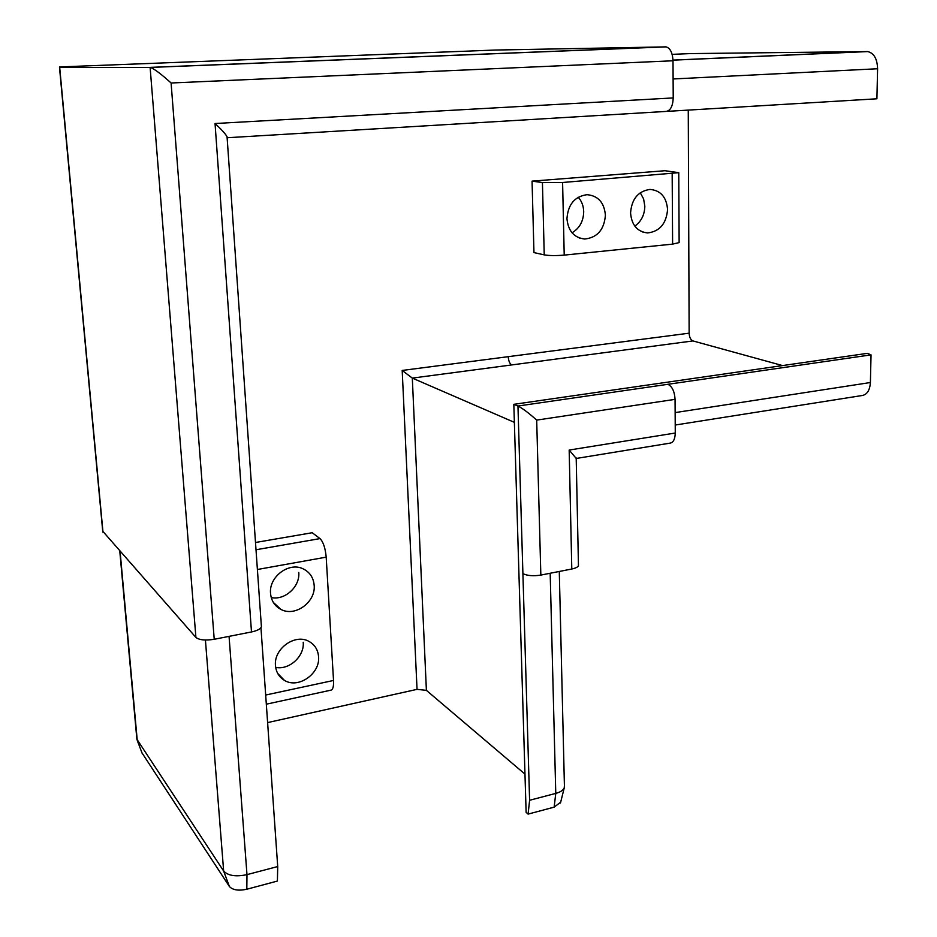 <?xml version="1.0" encoding="UTF-8"?>
<svg xmlns="http://www.w3.org/2000/svg" width="937" height="937" viewBox="0 0 937 937"><rect width="100%" height="100%" fill="white"/><g stroke="black" fill="none" stroke-linecap="round" stroke-linejoin="round"><path stroke-width="1.41" d="M630.566 212.922C631.62 225.079 637.301 231.744 647.584 232.938C659.648 231.521 666.312 223.72 667.566 209.572C666.535 197.086 660.667 190.375 649.962 189.415C638.167 191.16 631.69 198.995 630.566 212.922M640.264 192.741L643.602 198.925L644.82 206.199C644.609 214.831 641.271 221.472 634.817 226.122M566.955 218.672C568.15 230.982 574.065 237.764 584.7 239.029C597.302 237.647 604.213 229.694 605.407 215.194C604.236 202.533 598.099 195.692 586.995 194.685C574.697 196.442 568.021 204.442 566.955 218.672M578.246 197.215C581.701 201.139 583.528 205.941 583.704 211.633C583.482 221.191 579.581 228.253 572.038 232.798M275.478 665.586C276.075 672.157 279.039 677.064 284.356 680.309C298.189 689.21 320.384 673.715 318.557 656.661C317.959 649.704 314.738 644.609 308.905 641.376C295.096 633.342 273.592 648.779 275.478 665.586M275.677 667.355C289.228 670.318 304.607 656.205 303.225 642.232M270.547 593.426C271.261 600.793 274.728 606.122 280.948 609.425C295.167 617.225 315.898 601.999 314.164 585.274C313.438 577.473 309.678 571.957 302.874 568.724C288.748 561.813 268.743 576.981 270.547 593.426M271.25 597.56C284.907 600.594 300.156 586.597 298.774 572.448M524.978 774.114L426.394 690.358L417.047 689.351L267.619 722.591M256.012 549.75L320.009 538.599L312.197 532.731L255.496 542.488M514.378 422.353L412.315 378.103L402.196 370.443L508.241 356.669C508.568 361.026 509.728 363.779 511.731 364.926L692.947 340.927C690.651 339.897 689.386 337.308 689.14 333.185L688.262 110.097M560.689 802.131L554.142 807.144L528.093 814.101L526.125 812.356L513.827 404.327L867.369 353.343L871.035 354.865L667.917 384.299C672.192 386.466 674.57 391.479 675.062 399.349L675.272 433.023C675.05 439.348 673.234 442.732 669.803 443.178L576.208 458.462M528.093 814.101L529.604 800.28L522.905 573.643C527.344 575.775 533.317 576.255 540.836 575.084L571.793 569.005C575.693 568.185 577.918 567.049 578.457 565.585L578.445 564.73M540.836 575.084L536.69 420.104C528.784 413.018 522.541 408.333 517.962 406.026L513.827 404.327M576.208 458.427L569.169 450.053L675.272 433.023M214.222 639.28L171.096 82.995C161.422 74.257 154.546 69.069 150.494 67.429L59.499 67.487L102.719 531.197L195.915 637.429C199.253 640.065 205.355 640.674 214.222 639.28L251.491 631.948C257.242 630.718 260.545 628.996 261.411 626.806L261.329 625.576M227.117 137.657L227.059 136.755C225.512 133.921 221.507 129.505 215.041 123.52L673.223 97.928C672.813 106.326 670.388 110.824 665.961 111.433L227.129 137.739M136.79 739.094L223.65 871.035C228.042 875.755 235.819 876.962 246.981 874.631L277.715 866.549L260.954 627.696M277.715 866.549L277.399 881.061L246.818 889.236C238.502 890.993 232.692 890.08 229.389 886.484L142.002 752.903M690.206 53.596L867.709 51.582C873.94 53.069 877.243 58.797 877.594 68.752L876.903 98.795L666.793 111.386M102.988 532.193L59.64 66.937L495.45 50.036L666.078 46.885C670.26 48.138 672.567 52.765 673 60.776L673.223 97.928M782.524 365.571L692.947 340.927M529.604 800.28L555.77 793.393C560.314 792.14 563.125 790.324 564.215 787.97L564.414 785.651M320.009 538.599C323.277 541.902 325.338 548.075 326.193 557.14L257.394 569.497M265.686 695.031L333.525 680.461L326.193 557.14M333.525 680.461C333.771 686.575 332.893 689.808 330.878 690.159L266.331 704.191M675.214 425.035L861.689 395.59C866.912 394.887 869.817 390.53 870.403 382.519L871.035 354.865M533.961 252.592L532.064 181.134L664.989 170.721L678.763 172.666L679.138 242.589L672.614 244.124L564.215 255.11C555.91 255.813 549.258 255.731 544.233 254.876L533.961 252.592M544.233 254.876L542.429 182.563L532.064 181.134M542.429 182.563L562.598 182.492L678.763 172.666M417.047 689.351L402.196 370.443M426.394 690.358L412.315 378.103L511.731 364.926M522.905 573.643L517.962 406.026L667.917 384.299M571.793 569.005L569.169 450.053M195.915 637.429L150.119 67.382L665.504 46.85M251.491 631.948L215.041 123.52M171.096 82.995L673 60.776M576.196 457.924L578.457 565.585M536.69 420.104L675.062 399.349M246.818 889.236L246.981 874.631L229.061 636.364M229.389 886.484L223.65 871.035L205.426 640.041M142.342 753.805L137.259 740.429L120.1 551.565M554.142 807.144L555.77 793.393L550.183 573.245M870.403 382.519L675.144 412.596M690.464 53.585L672.134 54.358M866.959 51.547L672.989 60.097M877.594 68.752L673.106 78.966M689.14 333.185L508.241 356.669M562.598 182.492L564.215 255.11M672.614 244.124L672.169 173.778M642.829 232.107L647.584 232.938M579.277 237.975L584.7 239.029M277.68 673.398L284.356 680.309M273.299 602.374L280.948 609.425M261.411 626.806L227.059 136.755M150.494 67.429L666.078 46.885M136.814 738.52L119.795 551.237M564.449 787.197L559.284 571.465M560.467 803.021L564.215 787.97M867.709 51.582L672.989 60.167"/></g></svg>
